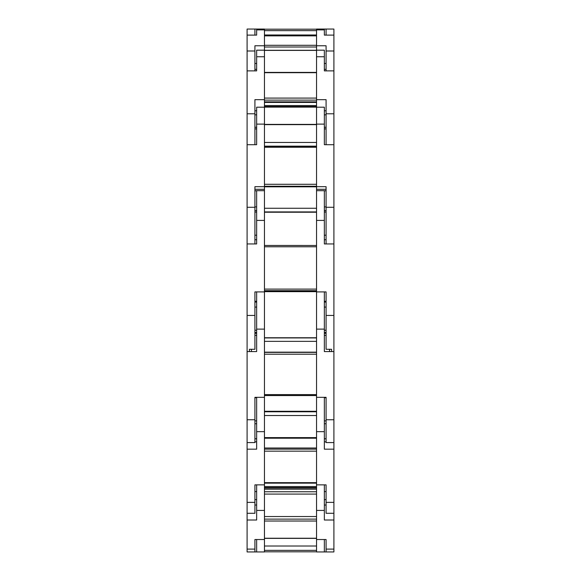 <?xml version="1.0" encoding="UTF-8"?>
<svg xmlns="http://www.w3.org/2000/svg" width="581" height="581" viewBox="0 0 581 581"><rect width="100%" height="100%" fill="white"/><g stroke="black" fill="none" stroke-linecap="round" stroke-linejoin="round"><path stroke-width="0.87" d="M324.351 551.95L316.543 551.95L316.543 539.524L326.086 539.524L326.086 551.95L333.901 551.95L324.351 551.95L324.351 539.524M264.457 486.558L316.543 486.558M316.543 551.805L264.457 551.805M264.457 546.017L316.543 546.017M264.457 551.95L264.457 190.684L256.649 190.684L256.649 243.94L247.099 243.94L247.099 551.95L264.457 551.95M256.649 539.524L256.649 551.95M316.543 488.004L264.457 488.004M324.351 499.616L326.086 499.616M333.901 35.107L324.351 35.107L324.351 29.878L316.543 29.878L316.543 29.05L333.901 29.05L333.901 551.95M333.901 243.94L324.351 243.94L324.351 190.684L316.543 190.684L316.543 539.524M333.901 520.01L324.351 520.01L324.351 510.43L316.543 510.43M324.351 484.859L324.351 510.43M256.649 484.859L256.649 520.01L247.099 520.01M247.099 551.95L254.914 551.95L254.914 539.524L264.457 539.524M254.914 499.616L256.649 499.616M324.351 438.764L326.086 438.764M316.543 484.859L326.086 484.859L326.086 491.584L324.351 491.584M326.086 484.859L326.086 513.284L333.901 513.284M333.901 449.171L324.351 449.171L324.351 431.661L316.543 431.661M326.086 423.738L324.351 423.738M324.351 397.324L324.351 431.661M256.649 397.324L256.649 449.171L247.099 449.171M247.099 513.284L254.914 513.284L254.914 484.859L264.457 484.859M254.914 484.859L254.914 491.584L256.649 491.584M254.914 438.764L256.649 438.764M256.649 423.738L254.914 423.738M324.351 332.528L326.086 332.528M316.543 397.324L326.086 397.324L326.086 442.577L331.584 442.569M326.086 442.577L333.901 442.577M333.901 351.57L324.351 351.57L324.351 329.129L316.543 329.129M324.351 333.291L326.086 333.291M329.565 349.283L329.565 351.57M326.086 335.36L324.351 335.36L324.351 351.57M324.351 291.909L324.351 329.129M256.649 291.909L256.649 351.57L247.099 351.57M249.416 442.569L254.914 442.577L254.914 397.324L264.457 397.324M254.914 332.528L256.649 332.528M254.914 335.36L256.649 335.36L256.649 351.57M251.435 349.283L251.435 351.57M256.649 333.291L254.914 333.291M316.543 291.909L326.086 291.909L326.086 349.283L331.584 349.283L331.584 351.57L331.584 349.283M324.351 301.307L326.086 301.307L326.086 291.909M326.086 239.721L324.351 239.721L324.351 243.94M324.351 302.033L326.086 302.033M249.416 351.57L249.416 349.283L254.914 349.283L254.914 291.909L264.457 291.909M254.914 291.909L254.914 301.307L256.649 301.307M254.914 302.033L256.649 302.033M254.914 239.721L256.649 239.721L256.649 243.94M333.901 144.705L324.351 144.705L324.351 128.902L326.086 128.902M254.914 128.902L256.649 128.902L256.649 144.705L247.099 144.705L247.099 243.94M316.543 29.878L316.543 186.683L326.086 186.683L326.086 243.94M324.351 144.705L324.351 124.116L316.543 124.116M316.543 107.194L324.351 107.194L324.351 124.116M316.543 186.683L316.543 190.684M326.086 190.779L324.351 190.779M324.351 206.909L326.086 206.909M324.351 210.605L326.086 210.605M264.457 190.684L264.457 29.05L256.649 29.05L256.649 35.107L247.099 35.107L247.099 144.705M264.457 107.194L256.649 107.194L256.649 144.705M254.914 243.94L254.914 186.683L264.457 186.683M256.649 190.779L254.914 190.779M254.914 206.909L256.649 206.909M254.914 210.605L256.649 210.605M316.543 99.663L326.086 99.663L326.086 144.705M333.901 70.882L324.351 70.882L324.351 56.756L316.543 56.756M316.543 50.177L324.351 50.177L324.351 56.756M326.086 114.82L324.351 114.82M324.351 127.261L326.086 127.261M264.457 50.177L256.649 50.177L256.649 70.882L247.099 70.882M254.914 144.705L254.914 99.663L264.457 99.663M256.649 114.82L254.914 114.82M254.914 127.261L256.649 127.261M326.086 29.05L326.086 35.107M316.543 29.195L264.457 29.195M264.457 34.983L316.543 34.983M247.099 35.107L247.099 29.05L264.457 29.05M254.914 35.107L254.914 29.05M316.543 45.768L326.086 45.768L326.086 70.882M316.543 29.05L324.351 29.05L324.351 29.878M326.086 69.379L324.351 69.379M254.914 70.882L254.914 45.768L264.457 45.768M256.649 69.379L254.914 69.379M316.543 491.766L264.457 491.766M264.457 550.36L316.543 550.36M316.543 489.18L264.457 489.18M264.457 487.59L316.543 487.59M326.086 505.042L324.351 505.042M333.901 549.103L326.086 549.103M316.543 521.019L264.457 521.019M264.457 538.246L316.543 538.246M264.457 519.116L316.543 519.116M256.649 510.43L264.457 510.43M247.099 549.103L254.914 549.103M254.914 505.042L256.649 505.042M326.086 441.85L324.351 441.85M333.901 502.369L326.086 502.369M316.543 415.524L264.457 415.524M264.457 437.616L316.543 437.616M316.543 451.168L264.457 451.168M264.457 482.666L316.543 482.666M316.543 482.767L264.457 482.767M264.457 449.128L316.543 449.128M316.543 411.762L264.457 411.762M256.649 431.661L264.457 431.661M247.099 502.369L254.914 502.369M316.543 411.573L264.457 411.573M254.914 441.85L256.649 441.85M333.901 419.765L326.086 419.765M316.543 341.352L264.457 341.352M316.543 354.214L264.457 354.214M264.457 394.586L316.543 394.586M316.543 395.508L264.457 395.508M264.457 352.384L316.543 352.384M316.543 337.946L264.457 337.946M256.649 329.129L264.457 329.129M247.099 419.765L254.914 419.765M333.901 315.439L326.086 315.439M324.351 220.402L316.543 220.402M316.543 246.772L264.457 246.772M264.457 289.106L316.543 289.106M316.543 290.682L264.457 290.682M264.457 245.472L316.543 245.472L264.457 245.465M264.457 291.568L316.543 291.568M256.649 220.402L264.457 220.402M247.099 315.439L254.914 315.439M333.901 207.272L326.086 207.272M326.086 189.304L316.543 189.304M264.457 208.267L316.543 208.267M316.543 147.247L264.457 147.247M264.457 184.286L316.543 184.286M316.543 186.254L264.457 186.254M264.457 146.695L316.543 146.695M264.457 211.92L316.543 211.92M256.649 124.116L264.457 124.116M247.099 207.272L254.914 207.272M264.457 189.304L254.914 189.304M333.901 113.782L326.086 113.782M326.086 110.782L324.351 110.782M316.543 124.639L264.457 124.639M264.457 142.454L316.543 142.454M316.543 72.69L264.457 72.69M264.457 98.087L316.543 98.087M316.543 100.114L264.457 100.114M264.457 146.158L316.543 146.158M256.649 56.756L264.457 56.756M247.099 113.782L254.914 113.782M256.649 110.782L254.914 110.782M316.543 30.64L264.457 30.64M264.457 106.526L316.543 106.526L264.457 106.548M333.901 50.997L326.086 50.997M326.086 63.474L324.351 63.474M264.457 102.43L316.543 102.43M316.543 107.093L264.457 107.093M316.543 35.869L264.457 35.869M264.457 45.282L316.543 45.282M316.543 47.01L264.457 47.01M264.457 50.286L316.543 50.286M264.457 105.553L316.543 105.553M256.649 29.878L264.457 29.878M247.099 50.997L254.914 50.997M256.649 63.474L254.914 63.474M316.543 494.082L264.457 494.082M316.543 516.531L264.457 516.531M316.543 538.369L264.457 538.369M326.086 420.876L324.351 420.876M254.914 420.876L256.649 420.876M326.086 397.724L324.351 397.724M316.543 448.002L264.457 448.002M316.543 438.205L264.457 438.205M316.543 483.138L264.457 483.138M316.543 411.283L264.457 411.283M254.914 397.724L256.649 397.724M326.086 330.233L324.351 330.233M254.914 330.233L256.649 330.233M326.086 307.088L324.351 307.088M316.543 352.166L264.457 352.166M316.543 395.581L264.457 395.581M316.543 337.75L264.457 337.75M254.914 442.577L247.099 442.577M254.914 307.088L256.649 307.088M326.086 212.05L324.351 212.05M316.543 291.662L264.457 291.662M254.914 212.05L256.649 212.05M326.086 235.203L324.351 235.203M316.543 290.703L264.457 290.703M254.914 235.203L256.649 235.203M316.543 212.232L264.457 212.232M316.543 186.813L264.457 186.813M316.543 146.506L264.457 146.506M316.543 101.864L264.457 101.864M316.543 124.399L264.457 124.399M316.543 72.4L264.457 72.4M316.543 50.394L264.457 50.394M316.543 107.122L264.457 107.122M316.543 35.84L264.457 35.84"/></g></svg>
